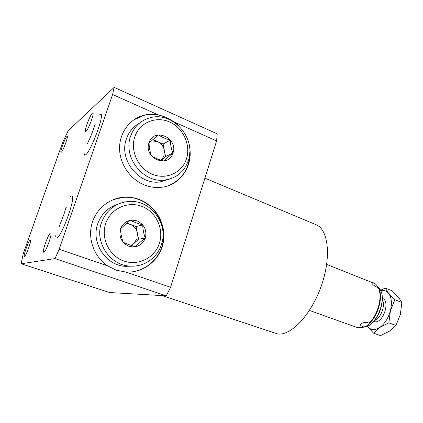 <?xml version="1.0" encoding="UTF-8"?>
<svg xmlns="http://www.w3.org/2000/svg" width="423" height="423" viewBox="0 0 423 423"><rect width="100%" height="100%" fill="white"/><g stroke="black" fill="none" stroke-linecap="round" stroke-linejoin="round"><path stroke-width="0.63" d="M361.877 323.384L360.84 324.219C359.92 325.102 360.845 325.996 363.616 326.894L364.377 326.852L363.045 327.37L360.845 327.836M374.598 320.449C380.758 318.493 385.681 305.321 382.323 299.796M382.355 298.4L382.487 298.448C390.524 300.912 383.259 323.22 374.857 321.792L373.678 321.517M367.566 326.329C370.569 330.21 374.593 330.606 379.632 327.524L373.472 333.128L367.566 326.329M380.563 290.31L385.231 288.063L388.536 293.25C386.479 290.855 383.894 290.025 380.779 290.765M388.869 322.855L390.408 310.704L394.833 299.722L388.536 293.25C391.55 297.29 392.174 303.111 390.408 310.704C388.261 318.297 384.666 323.902 379.632 327.524L388.869 322.855L395.954 325.472L389.557 331.135L380.473 335.635L373.472 333.128M385.231 288.063L392.1 290.765L398.313 297.073L401.85 302.445L400.343 314.469L395.954 325.472M394.833 299.722L401.85 302.445M373.329 282.807L375.635 284.145L378.31 287.027L378.654 287.883C383.354 296.444 378.432 315.442 369.305 323.468L368.274 325.229L364.377 326.852M360.84 324.219L361.48 323.627C363.542 322.305 365.921 322.088 368.623 322.966L369.305 323.468M378.654 287.883L378.31 287.772C375.079 286.392 373.007 284.98 372.087 283.537L371.706 282.76C371.928 282.511 373.028 282.818 375.011 283.69L375.222 283.801M162.104 295.587L277.493 333.906C290.633 336.264 311.005 315.14 321.179 286.249C331.484 257.396 328.481 229.832 316.383 224.846L315.711 224.565M114.168 87.365L217.216 133.837L216.608 140.922L170.601 287.28L166.228 295.83L109.61 292.531L21.15 263.767L55.001 258.601L59.167 249.284L112.608 94.519L114.168 87.365L68.172 130.77L62.694 142.292L23.217 253.848L21.15 263.767M170.601 287.28L126.001 272.074L116.177 270.197L107.447 265.744L59.167 249.284M166.228 295.83L55.001 258.601M189.446 146.321C193.607 165.874 180.166 185.734 160.899 187.331C155.352 187.881 149.858 187.088 144.423 184.951C130.321 179.373 119.809 164.256 119.577 148.706C119.297 133.16 129.311 119.307 143.212 115.41C147.902 114.099 152.698 113.824 157.599 114.596L166.472 117.451L174.921 122.321L178.411 125.446M216.608 140.922L174.921 122.321M157.599 114.596L112.608 94.519M126.001 272.074C143.92 273.126 160.206 259.743 163.304 242.294C166.54 224.872 156.261 206.049 139.601 199.603C134.355 197.583 128.941 196.801 123.352 197.25C108.468 198.493 95.159 209.882 91.574 225.031C87.963 240.164 94.646 257.115 107.447 265.744M126.102 272.105C143.92 272.946 159.994 259.521 162.982 242.146C166.107 224.803 155.844 206.133 139.267 199.719C134.033 197.7 128.624 196.917 123.04 197.372L113.131 199.693M133.224 120.259L142.879 115.643C150.762 113.523 158.583 114.157 166.329 117.541L173.314 121.602M168.608 185.586C182.487 179.474 189.536 168.476 189.737 152.597M169.427 179.146L160.217 181.901C139.13 185.369 118.472 159.683 126.435 138.813C128.867 131.923 133.139 126.752 139.257 123.305M188.298 160.597C184.317 171.717 176.544 178.189 164.986 180.018C143.566 183.534 122.554 157.319 130.649 136.058C134.112 126.641 140.478 120.571 149.742 117.848C172.589 110.81 196.573 138.221 188.298 160.597M186.49 158.805C190.99 145.068 183.259 127.989 169.602 121.988C156.024 115.78 139.527 122.522 134.831 136.788C129.93 150.969 138.39 168.761 152.439 174.318C166.419 180.087 182.191 172.626 186.49 158.805M172.97 153.047C178.638 137.903 153.739 126.948 149.007 142.831C143.286 158.387 168.629 168.84 172.97 153.047M158.525 134.963L149.044 142.863C149.176 147.627 150.033 151.989 151.603 155.96C154.887 158.012 158.884 159.683 163.585 160.978L172.896 153.031C171.289 149.123 170.458 144.819 170.395 140.113C165.716 138.834 161.755 137.121 158.525 134.963M172.896 153.031L165.567 156.584L161.237 160.269L164.029 155.934L164.346 150.308L165.567 156.584M163.125 144.026L164.346 150.308C163.421 146.226 161.089 143.307 157.356 141.552L163.125 144.026L170.395 140.113M152.803 139.595L157.356 141.552L151.349 140.833M118.112 204.082C108.24 207.196 101.457 213.737 97.755 223.714C90.76 242.516 105.597 265.216 125.034 266.326L131.971 266.173M161.443 244.515C168.856 223.862 150.509 199.254 128.502 201.464C115.437 202.934 106.437 209.977 101.494 222.583C94.377 241.75 109.478 264.909 129.248 266.041C143.497 267.537 157.308 258.062 161.443 244.515M159.423 243.214C154.94 257.633 138.527 266.183 123.981 261.06C109.361 256.158 100.579 238.371 105.702 223.545C110.609 208.634 127.794 200.793 141.911 206.403C156.108 211.796 164.119 228.869 159.423 243.214M145.375 238.07C142.144 245.398 136.629 248.127 128.835 246.265C121.512 242.733 118.72 236.959 120.449 228.943C123.828 221.562 129.396 218.881 137.152 220.901C144.328 224.491 147.067 230.212 145.375 238.07M120.492 228.97C120.724 233.544 121.607 237.975 123.135 242.263C126.657 243.875 130.813 245.366 135.603 246.731C138.157 243.939 141.388 241.041 145.301 238.054C143.73 233.834 142.868 229.467 142.715 224.941C137.946 223.593 133.832 222.054 130.374 220.33C126.44 223.36 123.146 226.242 120.492 228.97M145.301 238.054L138.596 239.27L136.079 226.532L126.884 223.122M142.715 224.941L136.079 226.532M131.595 245.509L138.596 239.27M130.998 245.314L133.88 243.474L136.999 238.688L137.338 232.904C136.38 228.769 133.959 225.903 130.078 224.306L126.292 223.619M24.497 256.391L24.402 256.386C22.985 256.29 28.822 240.053 30.324 239.894L30.445 239.889C31.894 239.91 25.919 256.497 24.497 256.391M61.309 152.211L61.002 152.322C59.775 152.164 65.047 137.946 66.834 136.566L67.183 136.428C68.431 136.534 63.027 151.069 61.309 152.211M86.043 131.299L85.557 131.468C83.987 131.151 89.962 115.114 92.351 113.221L92.901 113.004C94.503 113.264 88.338 129.724 86.043 131.299M43.839 252.288L43.691 252.277C41.803 252.06 48.486 233.348 50.543 233.062L50.744 233.057C52.669 233.184 45.784 252.362 43.839 252.288M55.54 235.764L56.196 238.107L56.645 238.112C61.266 237.927 76.352 196.33 71.963 195.965L71.238 196.055L69.911 197.255M98.829 115.241L100.806 114.088C104.666 114.686 90.633 152.169 85.52 154.876L84.537 155.119L83.997 152.825M363.616 326.894L358.588 327.783L356.721 327.349L359.772 327.888L363.283 327.291M379.325 312.586L380.732 308.832M378.754 287.651L380.166 289.57C386.569 299.23 377.136 324.06 366.011 326.82C377.538 323.87 386.749 299.632 380.166 289.57L378.839 287.899M326.683 264.423L375.011 283.69M378.31 287.772C382.826 296.407 377.988 315.072 369.004 323.193M309.43 310.434L356.721 327.349M371.812 283.151L371.706 282.76M316.383 224.846L204.906 178.157M123.04 197.372L123.352 197.25M143.212 115.41L142.879 115.643M164.986 180.018L160.217 181.901M125.034 266.326L129.248 266.041M66.564 206.932C66.237 207.032 65.343 209.538 63.878 214.45M63.757 214.805L59.299 226.353M92.864 130.945L89.824 138.538C88.069 142.096 87.36 143.831 87.698 143.741M95.238 124.711C94.842 124.986 94.128 126.847 93.092 130.305M168.158 179.749L167.725 179.569"/></g></svg>
